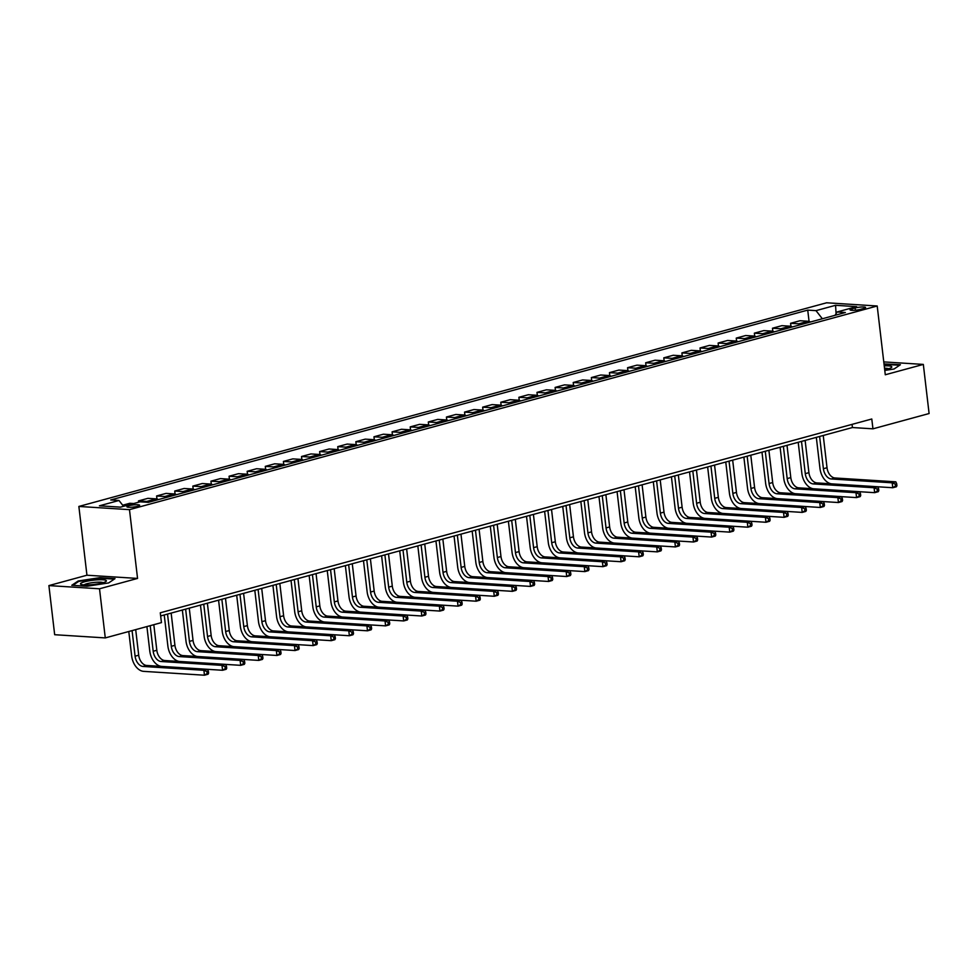 <?xml version="1.0" encoding="UTF-8"?>
<svg xmlns="http://www.w3.org/2000/svg" width="978" height="978" viewBox="0 0 978 978"><rect width="100%" height="100%" fill="white"/><g stroke="black" fill="none" stroke-linecap="round" stroke-linejoin="round"><path stroke-width="1.47" d="M137.653 506.274A6.418 1.064 -6.7 0 0 139.646 505.247A6.418 1.064 -6.7 0 0 135.734 504.734A6.418 1.064 -6.7 0 0 128.888 505.724A6.418 1.064 -6.7 0 0 126.895 506.751A6.418 1.064 -6.7 0 0 130.808 507.264A6.418 1.064 -6.7 0 0 137.653 506.274M48.9 585.59L99.511 588.793L137.556 578.426L86.944 575.223L48.9 585.59L54.67 634.71L105.282 637.913L161.443 622.619L160.282 612.79L871.789 419L872.951 428.829L929.1 413.535L923.33 364.415L883.782 361.909M86.944 575.223L78.863 506.445L826.593 302.789L877.205 305.992L129.475 509.648L78.863 506.445M855.175 307.96L851.985 308.828A6.223 1.027 -6.7 0 0 850.053 309.818A6.223 1.027 -6.7 0 0 853.831 310.319A6.223 1.027 -6.7 0 0 860.469 309.366L863.66 308.498A6.223 1.027 -6.7 0 0 865.591 307.495A6.223 1.027 -6.7 0 0 861.801 306.994A6.223 1.027 -6.7 0 0 855.175 307.96L855.432 310.209M822.339 318.755L816.007 310.637L807.73 310.112L110.722 499.954L118.998 500.479L123.534 506.311M816.007 310.637L835.567 305.307L856.642 306.64L837.082 311.97L835.065 315.295M118.998 500.479L99.426 505.809L120.502 507.142L140.062 501.812L148.338 502.337L845.359 312.495L837.082 311.97M99.511 588.793L105.282 637.913M137.556 578.426L129.475 509.648M877.205 305.992L885.286 374.77L923.33 364.415M160.661 615.944L852.425 427.533L872.951 428.829M852.058 424.379L852.425 427.533M807.73 310.112L809.063 321.383M810.456 321.994A8.02 5.318 -105.2 0 0 808.28 321.261L800.004 320.735L790.591 323.302L790.945 326.31M122.678 505.21L129.805 503.279L133.766 503.523M148.949 502.166A8.02 5.318 -105.2 0 0 146.773 501.433L138.497 500.907L138.644 502.191M138.497 500.907L147.91 498.34L156.187 498.866A8.02 5.318 -105.2 0 1 158.363 499.599M167.055 497.227A8.02 5.318 -105.2 0 0 164.891 496.494L156.602 495.968L156.957 498.988M156.602 495.968L166.028 493.401L174.304 493.927A8.02 5.318 -105.2 0 1 176.48 494.672M185.172 492.301A8.02 5.318 -105.2 0 0 182.996 491.567L174.72 491.042L175.074 494.049M174.72 491.042L184.145 488.474L192.421 489A8.02 5.318 -105.2 0 1 194.598 489.733M203.29 487.362A8.02 5.318 -105.2 0 0 201.113 486.628L192.837 486.103L193.192 489.122M192.837 486.103L202.25 483.535L210.527 484.061A8.02 5.318 -105.2 0 1 212.703 484.795M221.407 482.435A8.02 5.318 -105.2 0 0 219.231 481.689L210.955 481.176L211.309 484.183M210.955 481.176L220.368 478.609L228.644 479.134A8.02 5.318 -105.2 0 1 230.82 479.868M239.512 477.496A8.02 5.318 -105.2 0 0 237.336 476.763L229.06 476.237L229.414 479.257M229.06 476.237L238.485 473.67L246.762 474.196A8.02 5.318 -105.2 0 1 248.938 474.929M257.63 472.57A8.02 5.318 -105.2 0 0 255.454 471.824L247.177 471.298L247.532 474.318M247.177 471.298L256.591 468.743L264.867 469.257A8.02 5.318 -105.2 0 1 267.043 470.002M275.747 467.631A8.02 5.318 -105.2 0 0 273.571 466.897L265.295 466.372L265.649 469.391M265.295 466.372L274.708 463.804L282.984 464.33A8.02 5.318 -105.2 0 1 285.16 465.063M293.852 462.704A8.02 5.318 -105.2 0 0 291.676 461.958L283.4 461.433L283.754 464.452M283.4 461.433L292.825 458.878L301.102 459.391A8.02 5.318 -105.2 0 1 303.278 460.137M311.97 457.765A8.02 5.318 -105.2 0 0 309.794 457.032L301.517 456.506L301.872 459.526M301.517 456.506L310.943 453.939L319.219 454.464A8.02 5.318 -105.2 0 1 321.395 455.198M330.087 452.826A8.02 5.318 -105.2 0 0 327.911 452.093L319.635 451.567L319.989 454.587M319.635 451.567L329.048 449L337.324 449.525A8.02 5.318 -105.2 0 1 339.5 450.271M348.192 447.9A8.02 5.318 -105.2 0 0 346.016 447.154L337.74 446.64L338.095 449.648M337.74 446.64L347.166 444.073L355.442 444.599A8.02 5.318 -105.2 0 1 357.618 445.332M366.31 442.961A8.02 5.318 -105.2 0 0 364.134 442.227L355.858 441.701L356.212 444.721M355.858 441.701L365.283 439.134L373.559 439.66A8.02 5.318 -105.2 0 1 375.735 440.393M384.427 438.034A8.02 5.318 -105.2 0 0 382.251 437.288L373.975 436.775L374.329 439.782M373.975 436.775L383.388 434.208L391.665 434.733A8.02 5.318 -105.2 0 1 393.841 435.467M402.545 433.095A8.02 5.318 -105.2 0 0 400.369 432.362L392.092 431.836L392.447 434.855M392.092 431.836L401.506 429.269L409.782 429.794A8.02 5.318 -105.2 0 1 411.958 430.528M420.65 428.168A8.02 5.318 -105.2 0 0 418.474 427.423L410.198 426.897L410.552 429.917M410.198 426.897L419.623 424.342L427.899 424.855A8.02 5.318 -105.2 0 1 430.075 425.601M438.767 423.229A8.02 5.318 -105.2 0 0 436.591 422.496L428.315 421.97L428.67 424.99M428.315 421.97L437.728 419.403L446.005 419.929A8.02 5.318 -105.2 0 1 448.181 420.662M456.885 418.291A8.02 5.318 -105.2 0 0 454.709 417.557L446.433 417.031L446.787 420.051M446.433 417.031L455.846 414.464L464.122 414.99A8.02 5.318 -105.2 0 1 466.298 415.736M474.99 413.364A8.02 5.318 -105.2 0 0 472.814 412.63L464.538 412.105L464.892 415.112M464.538 412.105L473.963 409.537L482.24 410.063A8.02 5.318 -105.2 0 1 484.416 410.797M493.108 408.425A8.02 5.318 -105.2 0 0 490.932 407.692L482.655 407.166L483.01 410.185M482.655 407.166L492.068 404.599L500.357 405.124A8.02 5.318 -105.2 0 1 502.521 405.858M511.225 403.498A8.02 5.318 -105.2 0 0 509.049 402.753L500.773 402.239L501.127 405.247M500.773 402.239L510.186 399.672L518.462 400.198A8.02 5.318 -105.2 0 1 520.638 400.931M529.33 398.559A8.02 5.318 -105.2 0 0 527.154 397.826L518.878 397.3L519.232 400.32M518.878 397.3L528.303 394.733L536.58 395.259A8.02 5.318 -105.2 0 1 538.756 395.992M547.448 393.633A8.02 5.318 -105.2 0 0 545.272 392.887L536.995 392.374L537.35 395.381M536.995 392.374L546.421 389.806L554.697 390.32A8.02 5.318 -105.2 0 1 556.873 391.066M565.565 388.694A8.02 5.318 -105.2 0 0 563.389 387.96L555.113 387.435L555.467 390.454M555.113 387.435L564.526 384.867L572.802 385.393A8.02 5.318 -105.2 0 1 574.978 386.127M583.67 383.767A8.02 5.318 -105.2 0 0 581.507 383.021L573.218 382.496L573.573 385.515M573.218 382.496L582.644 379.941L590.92 380.454A8.02 5.318 -105.2 0 1 593.096 381.2M601.788 378.828A8.02 5.318 -105.2 0 0 599.612 378.095L591.335 377.569L591.69 380.589M591.335 377.569L600.761 375.002L609.037 375.528A8.02 5.318 -105.2 0 1 611.213 376.261M619.905 373.889A8.02 5.318 -105.2 0 0 617.729 373.156L609.453 372.63L609.807 375.65M609.453 372.63L618.866 370.063L627.142 370.589A8.02 5.318 -105.2 0 1 629.319 371.334M638.023 368.963A8.02 5.318 -105.2 0 0 635.847 368.229L627.57 367.704L627.925 370.711M627.57 367.704L636.984 365.136L645.26 365.662A8.02 5.318 -105.2 0 1 647.436 366.395M656.128 364.024A8.02 5.318 -105.2 0 0 653.952 363.29L645.676 362.765L646.03 365.784M645.676 362.765L655.101 360.197L663.377 360.723A8.02 5.318 -105.2 0 1 665.553 361.457M674.245 359.097A8.02 5.318 -105.2 0 0 672.069 358.351L663.793 357.838L664.148 360.845M663.793 357.838L673.206 355.271L681.483 355.796A8.02 5.318 -105.2 0 1 683.659 356.53M692.363 354.158A8.02 5.318 -105.2 0 0 690.187 353.425L681.91 352.899L682.265 355.919M681.91 352.899L691.324 350.332L699.6 350.857A8.02 5.318 -105.2 0 1 701.776 351.591M710.468 349.232A8.02 5.318 -105.2 0 0 708.292 348.486L700.016 347.96L700.37 350.98M700.016 347.96L709.441 345.405L717.718 345.919A8.02 5.318 -105.2 0 1 719.894 346.664M728.586 344.293A8.02 5.318 -105.2 0 0 726.409 343.559L718.133 343.034L718.488 346.053M718.133 343.034L727.559 340.466L735.835 340.992A8.02 5.318 -105.2 0 1 738.011 341.725M746.703 339.354A8.02 5.318 -105.2 0 0 744.527 338.62L736.251 338.095L736.605 341.114M736.251 338.095L745.664 335.527L753.94 336.053A8.02 5.318 -105.2 0 1 756.116 336.799M764.808 334.427A8.02 5.318 -105.2 0 0 762.632 333.694L754.356 333.168L754.71 336.188M754.356 333.168L763.781 330.601L772.058 331.126A8.02 5.318 -105.2 0 1 774.234 331.86M782.926 329.488A8.02 5.318 -105.2 0 0 780.75 328.755L772.473 328.229L772.828 331.249M772.473 328.229L781.899 325.662L790.175 326.187A8.02 5.318 -105.2 0 1 792.351 326.933M801.043 324.562A8.02 5.318 -105.2 0 0 798.867 323.816L790.591 323.302M124.34 506.091L123.314 506.029M836.08 313.608L835.567 305.307M884.784 370.43L894.063 368.999L900.42 364.708L884.014 363.926M87.042 586.25L108.656 582.925L115.013 578.634L99.768 577.668L78.167 580.993L71.797 585.284L87.042 586.25M78.252 581.714L78.167 580.993M831.544 483.841A15.049 9.976 74.8 0 1 819.98 468.499L816.324 437.362M823.244 435.479L827.021 467.728A10.037 6.65 -105.2 0 0 835.016 477.985L895.824 481.836L892.205 482.814L895.249 484.11L895.481 486.078L896.924 485.675L896.692 483.719L895.249 484.11M819.613 436.469L823.403 468.719A10.037 6.65 -105.2 0 0 831.398 478.976L892.205 482.814L892.78 487.729L877.718 486.775M896.924 485.675L896.41 486.751L892.78 487.729L895.481 486.078M896.692 483.719L895.824 481.836M813.427 488.78A15.049 9.976 74.8 0 1 801.874 473.438L798.207 442.3M805.126 440.418L808.916 472.667A10.037 6.65 -105.2 0 0 816.911 482.924L877.718 486.763L874.087 487.753L877.132 489.049L877.364 491.005L878.806 490.614L878.586 488.645L877.132 489.049M801.508 441.408L805.285 473.645A10.037 6.65 -105.2 0 0 813.28 483.914L874.087 487.753L874.674 492.667L859.613 491.714L855.982 492.692L859.014 493.976L859.246 495.944L860.701 495.553L860.469 493.584L859.014 493.976M878.806 490.614L878.293 491.677L874.674 492.667L877.364 491.005M878.586 488.645L877.718 486.763M795.31 493.719A15.049 9.976 74.8 0 1 783.757 478.364L780.102 447.227M787.009 445.345L790.799 477.594A10.037 6.65 -105.2 0 0 798.794 487.851L859.601 491.702L860.469 493.584M783.39 446.335L787.18 478.584A10.037 6.65 -105.2 0 0 795.175 488.841L855.982 492.692L856.557 497.594L841.496 496.653L837.865 497.619L840.909 498.914L841.129 500.87L842.584 500.479L842.351 498.511L840.909 498.914M860.701 495.553L860.175 496.616L856.557 497.594L859.246 495.944M777.192 498.646A15.049 9.976 74.8 0 1 765.64 483.303L761.984 452.166M768.891 450.283L772.681 482.533A10.037 6.65 -105.2 0 0 780.676 492.79L841.483 496.628L842.351 498.511M765.273 451.274L769.063 483.523A10.037 6.65 -105.2 0 0 777.058 493.78L837.865 497.619L838.439 502.533L823.378 501.58L819.747 502.558L822.791 503.841L823.024 505.809L824.466 505.418L824.234 503.45L822.791 503.841M842.584 500.479L842.07 501.543L838.439 502.533L841.129 500.87M759.087 503.584A15.049 9.976 74.8 0 1 747.534 488.23L743.867 457.105M750.786 455.222L754.576 487.46A10.037 6.65 -105.2 0 0 762.571 497.716L823.378 501.567L824.234 503.45M747.155 456.2L750.945 488.45A10.037 6.65 -105.2 0 0 758.94 498.707L819.747 502.558L820.334 507.472L805.273 506.518M824.466 505.418L823.953 506.482L820.334 507.472L823.024 505.809M884.699 369.708A13.044 2.152 -6.7 0 0 891.337 367.594A13.044 2.152 -6.7 0 0 884.246 365.845M888.611 368.755A9.878 1.626 -6.7 0 0 884.528 368.229M884.075 364.427L899.699 365.197M84.56 581.788A13.044 2.152 -6.7 0 0 81.137 584.428A13.044 2.152 -6.7 0 0 102.348 582.912A13.044 2.152 -6.7 0 0 105.917 581.519A13.044 2.152 -6.7 0 0 100.172 579.734A13.044 2.152 -6.7 0 0 84.56 581.788M103.203 582.668A9.878 1.626 -6.7 0 0 86.932 583.719A9.878 1.626 -6.7 0 0 84.047 584.917M72.849 585.345L78.68 581.421L99.622 578.194L114.292 579.123M740.969 508.511A15.049 9.976 74.8 0 1 729.417 493.169L725.762 462.032M732.669 460.149L736.458 492.399A10.037 6.65 -105.2 0 0 744.454 502.655L805.261 506.506L801.642 507.484L804.674 508.78L804.906 510.748L806.361 510.345L806.129 508.377L804.674 508.78M729.05 461.139L732.84 493.389A10.037 6.65 -105.2 0 0 740.835 503.646L801.642 507.484L802.217 512.399L787.156 511.445L783.525 512.423L786.556 513.707L786.789 515.675L788.244 515.284L788.011 513.316L786.556 513.707M806.361 510.345L805.835 511.408L802.217 512.399L804.906 510.748M806.129 508.377L805.261 506.506M722.852 513.45A15.049 9.976 74.8 0 1 711.299 498.108L707.644 466.971M714.551 465.088L718.341 497.337A10.037 6.65 -105.2 0 0 726.336 507.594L787.143 511.433L788.011 513.316M710.933 466.066L714.722 498.315A10.037 6.65 -105.2 0 0 722.718 508.572L783.525 512.423L784.099 517.338L769.038 516.384L765.407 517.35L768.451 518.646L768.684 520.614L770.126 520.21L769.894 518.254L768.451 518.646M788.244 515.284L787.73 516.347L784.099 517.338L786.789 515.675M704.747 518.377A15.049 9.976 74.8 0 1 693.182 503.034L689.527 471.897M696.446 470.015L700.236 502.264A10.037 6.65 -105.2 0 0 708.219 512.521L769.038 516.372L769.894 518.254M692.815 471.005L696.605 503.254A10.037 6.65 -105.2 0 0 704.6 513.511L765.407 517.35L765.982 522.264L750.921 521.311M770.126 520.21L769.613 521.286L765.982 522.264L768.684 520.614M686.629 523.316A15.049 9.976 74.8 0 1 675.077 507.973L671.421 476.836M678.329 474.953L682.118 507.203A10.037 6.65 -105.2 0 0 690.113 517.46L750.921 521.298L747.302 522.289L750.334 523.572L750.566 525.541L752.021 525.149L751.789 523.181L750.334 523.572M674.71 475.931L678.5 508.181A10.037 6.65 -105.2 0 0 686.483 518.438L747.302 522.289L747.877 527.203L732.815 526.25L729.185 527.215L732.216 528.511L732.449 530.479L733.903 530.076L733.671 528.12L732.216 528.511M752.021 525.149L751.495 526.213L747.877 527.203L750.566 525.541M751.789 523.181L750.921 521.298M668.512 528.254A15.049 9.976 74.8 0 1 656.959 512.9L653.304 481.763M660.211 479.88L664.001 512.13A10.037 6.65 -105.2 0 0 671.996 522.386L732.803 526.237L733.671 528.12M656.593 480.87L660.382 513.12A10.037 6.65 -105.2 0 0 668.377 523.377L729.185 527.215L729.759 532.13L714.698 531.176L711.067 532.154L714.111 533.45L714.343 535.406L715.786 535.015L715.554 533.047L714.111 533.45M733.903 530.076L733.378 531.152L729.759 532.13L732.449 530.479M650.407 533.181A15.049 9.976 74.8 0 1 638.842 517.839L635.187 486.702M642.106 484.819L645.883 517.069A10.037 6.65 -105.2 0 0 653.879 527.325L714.698 531.164L715.554 533.047M638.475 485.809L642.265 518.047A10.037 6.65 -105.2 0 0 650.26 528.316L711.067 532.154L711.642 537.069L696.58 536.115L692.95 537.093L695.994 538.377L696.226 540.345L697.669 539.954L697.448 537.986L695.994 538.377M715.786 535.015L715.273 536.078L711.642 537.069L714.343 535.406M632.289 538.12A15.049 9.976 74.8 0 1 620.737 522.765L617.069 491.628M623.988 489.746L627.778 521.995A10.037 6.65 -105.2 0 0 635.773 532.252L696.58 536.103L697.448 537.986M620.37 490.736L624.147 522.986A10.037 6.65 -105.2 0 0 632.143 533.242L692.95 537.093L693.536 541.995L678.475 541.054M697.669 539.954L697.155 541.017L693.536 541.995L696.226 540.345M614.172 543.047A15.049 9.976 74.8 0 1 602.619 527.704L598.964 496.567M605.871 494.685L609.661 526.934A10.037 6.65 -105.2 0 0 617.656 537.191L678.463 541.03L674.844 542.02L677.876 543.316L678.109 545.272L679.563 544.88L679.331 542.912L677.876 543.316M602.252 495.675L606.042 527.924A10.037 6.65 -105.2 0 0 614.037 538.181L674.844 542.02L675.419 546.934L660.358 545.981L656.727 546.959L659.771 548.242L660.003 550.211L661.446 549.819L661.214 547.851L659.771 548.242M679.563 544.88L679.038 545.944L675.419 546.934L678.109 545.272M679.331 542.912L678.463 541.03M596.067 547.986A15.049 9.976 74.8 0 1 584.502 532.631L580.846 501.506M587.766 499.624L591.543 531.861A10.037 6.65 -105.2 0 0 599.538 542.13L660.346 545.968L661.214 547.851M584.135 500.602L587.925 532.851A10.037 6.65 -105.2 0 0 595.92 543.108L656.727 546.959L657.302 551.873L642.24 550.92L638.61 551.885L641.654 553.181L641.886 555.149L643.328 554.746L643.096 552.79L641.654 553.181M661.446 549.819L660.932 550.883L657.302 551.873L660.003 550.211M577.949 552.912A15.049 9.976 74.8 0 1 566.396 537.57L562.729 506.433M569.648 504.55L573.438 536.8A10.037 6.65 -105.2 0 0 581.433 547.057L642.24 550.907L643.096 552.79M566.017 505.54L569.807 537.79A10.037 6.65 -105.2 0 0 577.802 548.047L638.61 551.885L639.196 556.8L624.135 555.846M643.328 554.746L642.815 555.81L639.196 556.8L641.886 555.149M559.832 557.851A15.049 9.976 74.8 0 1 548.279 542.509L544.624 511.372M551.531 509.489L555.321 541.739A10.037 6.65 -105.2 0 0 563.316 551.995L624.123 555.834L620.504 556.824L623.536 558.108L623.768 560.076L625.223 559.685L624.991 557.717L623.536 558.108M547.912 510.467L551.702 542.717A10.037 6.65 -105.2 0 0 559.697 552.973L620.504 556.824L621.079 561.739L606.018 560.785L602.387 561.751L605.431 563.047L605.651 565.015L607.106 564.612L606.873 562.656L605.431 563.047M625.223 559.685L624.697 560.749L621.079 561.739L623.768 560.076M624.991 557.717L624.123 555.834M541.714 562.778A15.049 9.976 74.8 0 1 530.162 547.435L526.506 516.298M533.413 514.416L537.203 546.665A10.037 6.65 -105.2 0 0 545.198 556.922L606.005 560.773L606.873 562.656M529.795 515.406L533.585 547.656A10.037 6.65 -105.2 0 0 541.58 557.912L602.387 561.751L602.961 566.665L587.9 565.712L584.269 566.69L587.313 567.986L587.546 569.942L588.988 569.551L588.756 567.582L587.313 567.986M607.106 564.612L606.592 565.687L602.961 566.665L605.651 565.015M523.609 567.717A15.049 9.976 74.8 0 1 512.056 552.374L508.389 521.237M515.308 519.355L519.098 551.604A10.037 6.65 -105.2 0 0 527.093 561.861L587.9 565.7L588.756 567.582M511.677 520.345L515.467 552.582A10.037 6.65 -105.2 0 0 523.462 562.839L584.269 566.69L584.856 571.604L569.783 570.651L566.164 571.629L569.196 572.912L569.428 574.881L570.883 574.489L570.651 572.521L569.196 572.912M588.988 569.551L588.475 570.614L584.856 571.604L587.546 569.942M505.492 572.656A15.049 9.976 74.8 0 1 493.939 557.301L490.284 526.164M497.191 524.281L500.981 556.531A10.037 6.65 -105.2 0 0 508.976 566.788L569.783 570.639L570.651 572.521M493.572 525.272L497.362 557.521A10.037 6.65 -105.2 0 0 505.357 567.778L566.164 571.629L566.739 576.531L551.678 575.577L548.047 576.555L551.079 577.851L551.311 579.807L552.766 579.416L552.533 577.448L551.079 577.851M570.883 574.489L570.357 575.553L566.739 576.531L569.428 574.881M487.374 577.582A15.049 9.976 74.8 0 1 475.821 562.24L472.166 531.103M479.073 529.22L482.863 561.47A10.037 6.65 -105.2 0 0 490.858 571.727L551.665 575.565L552.533 577.448M475.455 530.21L479.244 562.46A10.037 6.65 -105.2 0 0 487.24 572.717L548.047 576.555L548.621 581.47L533.56 580.516L529.929 581.494L532.973 582.778L533.206 584.746L534.648 584.355L534.416 582.387L532.973 582.778M552.766 579.416L552.24 580.48L548.621 581.47L551.311 579.807M469.269 582.521A15.049 9.976 74.8 0 1 457.704 567.167L454.049 536.042M460.968 534.159L464.758 566.396A10.037 6.65 -105.2 0 0 472.741 576.653L533.56 580.504L534.416 582.387M457.337 535.137L461.127 567.387A10.037 6.65 -105.2 0 0 469.122 577.643L529.929 581.494L530.504 586.409L515.443 585.455L511.824 586.421L514.856 587.717L515.088 589.685L516.531 589.282L516.311 587.313L514.856 587.717M534.648 584.355L534.135 585.419L530.504 586.409L533.206 584.746M451.151 587.448A15.049 9.976 74.8 0 1 439.599 572.106L435.943 540.968M442.851 539.086L446.64 571.335A10.037 6.65 -105.2 0 0 454.636 581.592L515.443 585.443L516.311 587.313M439.232 540.076L443.01 572.326A10.037 6.65 -105.2 0 0 451.005 582.582L511.824 586.421L512.399 591.335L497.337 590.382M516.531 589.282L516.017 590.345L512.399 591.335L515.088 589.685M433.034 592.387A15.049 9.976 74.8 0 1 421.481 577.044L417.826 545.907M424.733 544.025L428.523 576.274A10.037 6.65 -105.2 0 0 436.518 586.531L497.325 590.37L493.707 591.36L496.738 592.644L496.971 594.612L498.425 594.221L498.193 592.252L496.738 592.644M421.115 545.003L424.904 577.252A10.037 6.65 -105.2 0 0 432.899 587.509L493.707 591.36L494.281 596.274L479.22 595.321L475.589 596.287L478.633 597.582L478.865 599.551L480.308 599.147L480.076 597.191L478.633 597.582M498.425 594.221L497.9 595.284L494.281 596.274L496.971 594.612M498.193 592.252L497.325 590.37M414.929 597.313A15.049 9.976 74.8 0 1 403.364 581.971L399.709 550.834M406.628 548.951L410.405 581.201A10.037 6.65 -105.2 0 0 418.401 591.458L479.208 595.309L480.076 597.191M402.997 549.942L406.787 582.191A10.037 6.65 -105.2 0 0 414.782 592.448L475.589 596.287L476.164 601.201L461.103 600.247L457.472 601.226L460.516 602.509L460.748 604.477L462.191 604.086L461.971 602.118L460.516 602.509M480.308 599.147L479.795 600.211L476.164 601.201L478.865 599.551M396.811 602.252A15.049 9.976 74.8 0 1 385.259 586.91L381.591 555.773M388.51 553.89L392.3 586.14A10.037 6.65 -105.2 0 0 400.295 596.397L461.103 600.235L461.971 602.118M384.892 554.868L388.669 587.118A10.037 6.65 -105.2 0 0 396.665 597.375L457.472 601.226L458.059 606.14L442.997 605.186L439.366 606.152L442.398 607.448L442.631 609.416L444.085 609.013L443.853 607.057L442.398 607.448M462.191 604.086L461.677 605.15L458.059 606.14L460.748 604.477M378.694 607.191A15.049 9.976 74.8 0 1 367.141 591.837L363.486 560.7M370.393 558.817L374.183 591.067A10.037 6.65 -105.2 0 0 382.178 601.323L442.985 605.174L443.853 607.057M366.774 559.807L370.564 592.057A10.037 6.65 -105.2 0 0 378.559 602.314L439.366 606.152L439.941 611.067L424.88 610.113L421.249 611.091L424.293 612.387L424.513 614.343L425.968 613.952L425.736 611.983L424.293 612.387M444.085 609.013L443.56 610.089L439.941 611.067L442.631 609.416M360.589 612.118A15.049 9.976 74.8 0 1 349.024 596.776L345.368 565.639M352.276 563.756L356.065 596.005A10.037 6.65 -105.2 0 0 364.06 606.262L424.868 610.101L425.736 611.983M348.657 564.746L352.447 596.983A10.037 6.65 -105.2 0 0 360.442 607.252L421.249 611.091L421.824 616.006L406.762 615.052L403.132 616.03L406.176 617.314L406.408 619.282L407.85 618.891L407.618 616.922L406.176 617.314M425.968 613.952L425.454 615.015L421.824 616.006L424.513 614.343M342.471 617.057A15.049 9.976 74.8 0 1 330.919 601.702L327.251 570.565M334.17 568.683L337.96 600.932A10.037 6.65 -105.2 0 0 345.955 611.189L406.762 615.04L407.618 616.922M330.54 569.673L334.329 601.922A10.037 6.65 -105.2 0 0 342.324 612.179L403.132 616.03L403.718 620.932L388.657 619.991L385.026 620.957L388.058 622.252L388.29 624.208L389.745 623.817L389.513 621.849L388.058 622.252M407.85 618.891L407.337 619.954L403.718 620.932L406.408 619.282M324.354 621.984A15.049 9.976 74.8 0 1 312.801 606.641L309.146 575.504M316.053 573.621L319.843 605.871A10.037 6.65 -105.2 0 0 327.838 616.128L388.645 619.966L389.513 621.849M312.434 574.612L316.224 606.861A10.037 6.65 -105.2 0 0 324.219 617.118L385.026 620.957L385.601 625.871L370.54 624.918M389.745 623.817L389.22 624.881L385.601 625.871L388.29 624.208M306.236 626.922A15.049 9.976 74.8 0 1 294.684 611.568L291.028 580.443M297.935 578.56L301.725 610.798A10.037 6.65 -105.2 0 0 309.72 621.067L370.528 624.905L366.909 625.896L369.953 627.179L370.173 629.147L371.628 628.756L371.395 626.788L369.953 627.179M294.317 579.538L298.107 611.788A10.037 6.65 -105.2 0 0 306.102 622.045L366.909 625.896L367.483 630.81L352.422 629.856L348.791 630.822L351.835 632.118L352.068 634.086L353.51 633.683L353.278 631.727L351.835 632.118M371.628 628.756L371.114 629.82L367.483 630.81L370.173 629.147M371.395 626.788L370.528 624.905M288.131 631.849A15.049 9.976 74.8 0 1 276.566 616.507L272.911 585.37M279.83 583.487L283.62 615.737A10.037 6.65 -105.2 0 0 291.603 625.993L352.422 629.844L353.278 631.727M276.199 584.477L279.989 616.727A10.037 6.65 -105.2 0 0 287.984 626.984L348.791 630.822L349.366 635.737L334.305 634.783L330.686 635.761L333.718 637.045L333.95 639.013L335.405 638.622L335.173 636.654L333.718 637.045M353.51 633.683L352.997 634.746L349.366 635.737L352.068 634.086M270.014 636.788A15.049 9.976 74.8 0 1 258.461 621.446L254.806 590.309M261.713 588.426L265.503 620.675A10.037 6.65 -105.2 0 0 273.498 630.932L334.305 634.771L335.173 636.654M258.094 589.404L261.884 621.653A10.037 6.65 -105.2 0 0 269.867 631.91L330.686 635.761L331.261 640.676L316.2 639.722L312.569 640.688L315.601 641.984L315.833 643.952L317.288 643.548L317.055 641.592L315.601 641.984M335.405 638.622L334.879 639.685L331.261 640.676L333.95 639.013M251.896 641.715A15.049 9.976 74.8 0 1 240.343 626.372L236.688 595.235M243.595 593.353L247.385 625.602A10.037 6.65 -105.2 0 0 255.38 635.859L316.187 639.71L317.055 641.592M239.977 594.343L243.766 626.592A10.037 6.65 -105.2 0 0 251.762 636.849L312.569 640.688L313.143 645.602L298.082 644.649L294.451 645.627L297.495 646.91L297.728 648.879L299.17 648.487L298.938 646.519L297.495 646.91M317.288 643.548L316.762 644.624L313.143 645.602L315.833 643.952M233.791 646.654A15.049 9.976 74.8 0 1 222.226 631.311L218.571 600.174M225.49 598.291L229.268 630.541A10.037 6.65 -105.2 0 0 237.263 640.798L298.082 644.636L298.938 646.519M221.859 599.282L225.649 631.519A10.037 6.65 -105.2 0 0 233.644 641.776L294.451 645.627L295.026 650.541L279.965 649.588L276.334 650.566L279.378 651.849L279.61 653.817L281.053 653.426L280.833 651.458L279.378 651.849M299.17 648.487L298.657 649.551L295.026 650.541L297.728 648.879M215.673 651.592A15.049 9.976 74.8 0 1 204.121 636.238L200.453 605.101M207.373 603.218L211.162 635.468A10.037 6.65 -105.2 0 0 219.158 645.725L279.965 649.575L280.833 651.458M203.754 604.208L207.532 636.458A10.037 6.65 -105.2 0 0 215.527 646.715L276.334 650.566L276.921 655.468L261.859 654.514L258.229 655.492L261.26 656.788L261.493 658.744L262.948 658.353L262.715 656.385L261.26 656.788M281.053 653.426L280.539 654.49L276.921 655.468L279.61 653.817M197.556 656.519A15.049 9.976 74.8 0 1 186.003 641.177L182.348 610.04M189.255 608.157L193.045 640.407A10.037 6.65 -105.2 0 0 201.04 650.663L261.847 654.502L262.715 656.385M185.637 609.147L189.426 641.397A10.037 6.65 -105.2 0 0 197.422 651.654L258.229 655.492L258.803 660.407L243.742 659.453M262.948 658.353L262.422 659.416L258.803 660.407L261.493 658.744M179.451 661.458A15.049 9.976 74.8 0 1 167.886 646.103L164.231 614.966M171.15 613.084L174.928 645.333A10.037 6.65 -105.2 0 0 182.923 655.59L243.73 659.441L240.111 660.431L243.155 661.715L243.388 663.683L244.83 663.292L244.598 661.324L243.155 661.715M167.519 614.074L171.309 646.324A10.037 6.65 -105.2 0 0 179.304 656.58L240.111 660.431L240.686 665.333L225.625 664.392L221.994 665.358L225.038 666.654L225.27 668.61L226.713 668.218L226.48 666.25L225.038 666.654M244.83 663.292L244.317 664.355L240.686 665.333L243.388 663.683M244.598 661.324L243.73 659.441M161.333 666.385A15.049 9.976 74.8 0 1 149.781 651.042L146.908 626.58M153.815 624.697L156.822 650.272A10.037 6.65 -105.2 0 0 164.817 660.529L225.625 664.368L226.48 666.25M150.196 625.688L153.191 651.262A10.037 6.65 -105.2 0 0 161.187 661.519L221.994 665.358L222.581 670.272L207.519 669.319L203.889 670.297L206.92 671.58L207.153 673.549L208.607 673.157L208.375 671.189L206.92 671.58M226.713 668.218L226.199 669.282L222.581 670.272L225.27 668.61M208.607 673.157L208.082 674.221L204.463 675.211L143.656 671.36A15.049 9.976 74.8 0 1 131.663 655.981L128.79 631.507M135.697 629.624L138.705 655.199A10.037 6.65 -105.2 0 0 146.7 665.468L207.507 669.307L208.375 671.189M132.079 630.614L135.086 656.189A10.037 6.65 -105.2 0 0 143.081 666.446L203.889 670.297L204.463 675.211L207.153 673.549M798.867 323.816L808.28 321.261M780.75 328.755L790.175 326.187M762.632 333.694L772.058 331.126M744.527 338.62L753.94 336.053M726.409 343.559L735.835 340.992M708.292 348.486L717.718 345.919M690.187 353.425L699.6 350.857M672.069 358.351L681.483 355.796M653.952 363.29L663.377 360.723M635.847 368.229L645.26 365.662M617.729 373.156L627.142 370.589M599.612 378.095L609.037 375.528M581.507 383.021L590.92 380.454M563.389 387.96L572.802 385.393M545.272 392.887L554.697 390.32M527.154 397.826L536.58 395.259M509.049 402.753L518.462 400.198M490.932 407.692L500.357 405.124M472.814 412.63L482.24 410.063M454.709 417.557L464.122 414.99M436.591 422.496L446.005 419.929M418.474 427.423L427.899 424.855M400.369 432.362L409.782 429.794M382.251 437.288L391.665 434.733M364.134 442.227L373.559 439.66M346.016 447.154L355.442 444.599M327.911 452.093L337.324 449.525M309.794 457.032L319.219 454.464M291.676 461.958L301.102 459.391M273.571 466.897L282.984 464.33M255.454 471.824L264.867 469.257M237.336 476.763L246.762 474.196M219.231 481.689L228.644 479.134M201.113 486.628L210.527 484.061M182.996 491.567L192.421 489M164.891 496.494L174.304 493.927M146.773 501.433L156.187 498.866M852.168 310.332L851.985 308.828M827.021 467.728L823.403 468.719M835.016 477.985L831.398 478.976M808.916 472.667L805.285 473.645M816.911 482.924L813.28 483.914M790.799 477.594L787.18 478.584M798.794 487.851L795.175 488.841M772.681 482.533L769.063 483.523M780.676 492.79L777.058 493.78M754.576 487.46L750.945 488.45M762.571 497.716L758.94 498.707M736.458 492.399L732.84 493.389M744.454 502.655L740.835 503.646M718.341 497.337L714.722 498.315M726.336 507.594L722.718 508.572M700.236 502.264L696.605 503.254M708.219 512.521L704.6 513.511M682.118 507.203L678.5 508.181M690.113 517.46L686.483 518.438M664.001 512.13L660.382 513.12M671.996 522.386L668.377 523.377M645.883 517.069L642.265 518.047M653.879 527.325L650.26 528.316M627.778 521.995L624.147 522.986M635.773 532.252L632.143 533.242M609.661 526.934L606.042 527.924M617.656 537.191L614.037 538.181M591.543 531.861L587.925 532.851M599.538 542.13L595.92 543.108M573.438 536.8L569.807 537.79M581.433 547.057L577.802 548.047M555.321 541.739L551.702 542.717M563.316 551.995L559.697 552.973M537.203 546.665L533.585 547.656M545.198 556.922L541.58 557.912M519.098 551.604L515.467 552.582M527.093 561.861L523.462 562.839M500.981 556.531L497.362 557.521M508.976 566.788L505.357 567.778M482.863 561.47L479.244 562.46M490.858 571.727L487.24 572.717M464.758 566.396L461.127 567.387M472.741 576.653L469.122 577.643M446.64 571.335L443.01 572.326M454.636 581.592L451.005 582.582M428.523 576.274L424.904 577.252M436.518 586.531L432.899 587.509M410.405 581.201L406.787 582.191M418.401 591.458L414.782 592.448M392.3 586.14L388.669 587.118M400.295 596.397L396.665 597.375M374.183 591.067L370.564 592.057M382.178 601.323L378.559 602.314M356.065 596.005L352.447 596.983M364.06 606.262L360.442 607.252M337.96 600.932L334.329 601.922M345.955 611.189L342.324 612.179M319.843 605.871L316.224 606.861M327.838 616.128L324.219 617.118M301.725 610.798L298.107 611.788M309.72 621.067L306.102 622.045M283.62 615.737L279.989 616.727M291.603 625.993L287.984 626.984M265.503 620.675L261.884 621.653M273.498 630.932L269.867 631.91M247.385 625.602L243.766 626.592M255.38 635.859L251.762 636.849M229.268 630.541L225.649 631.519M237.263 640.798L233.644 641.776M211.162 635.468L207.532 636.458M219.158 645.725L215.527 646.715M193.045 640.407L189.426 641.397M201.04 650.663L197.422 651.654M174.928 645.333L171.309 646.324M182.923 655.59L179.304 656.58M156.822 650.272L153.191 651.262M164.817 660.529L161.187 661.519M138.705 655.199L135.086 656.189M146.7 665.468L143.081 666.446"/></g></svg>
